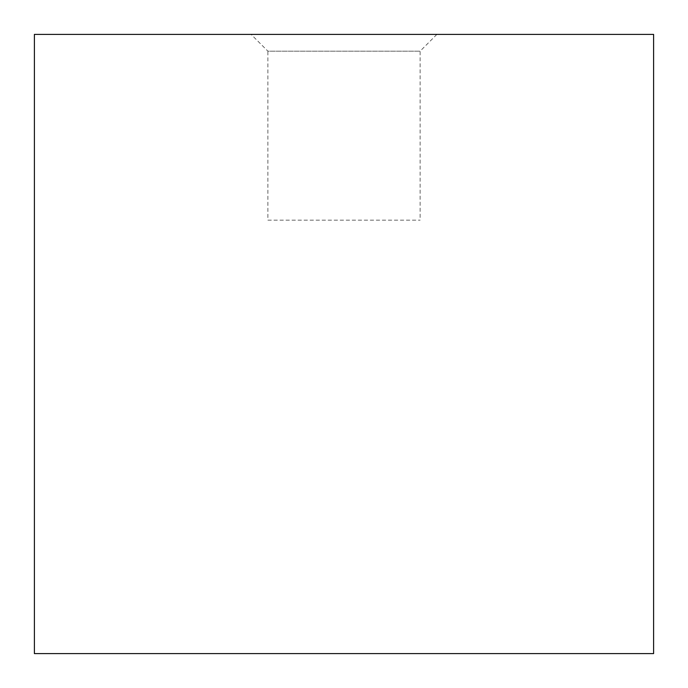 <?xml version="1.0" encoding="UTF-8"?>
<svg xmlns="http://www.w3.org/2000/svg" width="688" height="688" viewBox="0 0 688 688"><rect width="100%" height="100%" fill="white"/><g stroke="black" fill="none" stroke-linecap="round" stroke-linejoin="round"><path stroke-width="0.52" stroke-dasharray="3.44 2.58" d="M267.881 220.16L420.119 220.16L267.881 220.16L267.881 51.161L420.119 51.161L267.881 51.161L251.12 34.4L436.88 34.4L251.12 34.4M653.6 34.4L34.4 34.4M653.6 653.6L34.4 653.6M436.88 34.4L420.119 51.161L420.119 220.16"/><path stroke-width="1.03" d="M34.4 34.4L653.6 34.4L653.6 653.6L34.4 653.6L34.4 34.4"/></g></svg>
